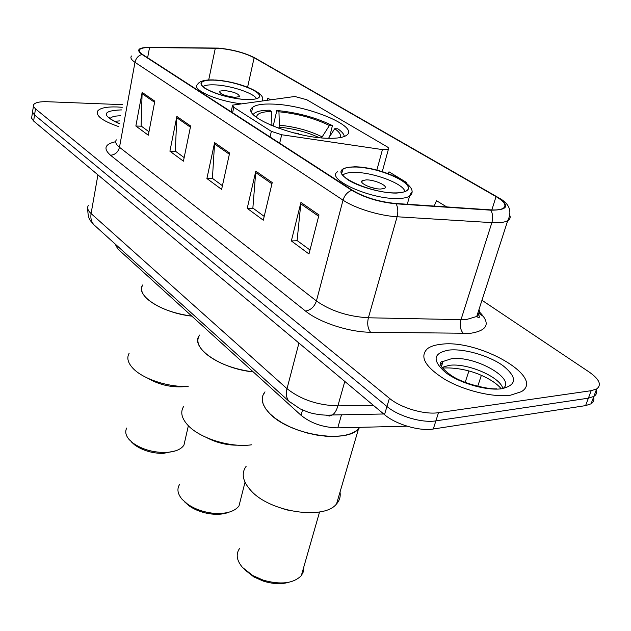 <?xml version="1.0" encoding="UTF-8"?>
<svg xmlns="http://www.w3.org/2000/svg" width="631" height="631" viewBox="0 0 631 631"><rect width="100%" height="100%" fill="white"/><g stroke="black" fill="none" stroke-linecap="round" stroke-linejoin="round"><path stroke-width="0.95" d="M294.795 96.488L232.61 105.117L233.77 107.302L271.362 131.366L281.678 134.75L382.441 149.594L388.396 149.31C389.209 148.648 388.649 147.733 386.716 146.558L306.769 99.722L294.795 96.488M272.742 104.091C262.591 103.697 255.902 104.785 252.652 107.349C239.662 115.473 294.093 138.142 328.696 138.284C337.617 138.449 343.595 137.44 346.632 135.247C359.883 126.626 306.903 104.88 272.742 104.091M407.034 426.177L337.782 427.865C323.269 427.542 311.036 423.362 301.082 415.324L117.8 248.922L115.079 243.937M32.528 112.263L31.574 118.131L33.624 121.049L384.5 414.646C395.732 424.395 419.481 431.415 433.276 429.009L585.592 405.615L591.066 403.808C593.597 402.199 594.426 399.999 593.558 397.199M32.765 110.662L32.662 112.673L34.547 114.96L386.953 406.49C398.24 416.176 422.076 423.212 435.887 420.869L588.384 398.177L593.858 396.41C596.382 394.817 597.202 392.64 596.327 389.871C597.202 392.64 596.382 394.817 593.858 396.41L588.384 398.177L435.887 420.869C422.076 423.212 398.24 416.176 386.953 406.49L34.547 114.96L32.489 112.066L33.443 106.174M117.098 106.962C106.6 106.647 100.124 107.996 97.663 111.009C95.565 115.836 102.585 121.034 118.738 126.61C102.585 121.034 95.565 115.836 97.663 111.009C100.124 107.996 106.6 106.647 117.098 106.962L122.233 107.294L117.098 106.962M441.037 344.289C435.161 344.897 430.673 346.332 427.558 348.588C419.173 356.539 425.018 366.856 445.1 379.539C464.534 390.77 493.387 397.672 510.518 395.187L521.356 391.677C545.981 377.228 478.148 338.871 441.037 344.289C435.161 344.897 430.673 346.332 427.558 348.588C419.173 356.539 425.018 366.856 445.1 379.539C464.534 390.77 493.387 397.672 510.518 395.187L521.356 391.677C545.981 377.228 478.148 338.871 441.037 344.289M218.894 48.303C232.736 49.699 244.481 52.846 254.127 57.744L496.045 196.612C504.626 201.731 506.977 205.651 503.088 208.38C500.596 209.737 496.337 210.226 490.295 209.847L395.669 203.474C379.002 201.833 364.6 197.432 352.437 190.278L142.598 54.495C139.546 52.476 138.591 50.811 139.743 49.51C141.107 48.185 144.365 47.53 149.531 47.562L218.894 48.303M218.563 48.106L149.105 47.349C138.292 47.554 135.917 49.92 141.983 54.455L351.759 190.286C364.221 197.621 379.002 202.133 396.087 203.813L490.752 210.178C508.405 210.194 510.369 205.667 496.629 196.604L254.656 57.784C244.773 52.759 232.744 49.533 218.563 48.106M122.706 104.667L47.341 101.725C39.848 101.504 35.297 102.459 33.68 104.596L33.585 106.584L35.478 108.847L389.422 398.287C400.772 407.91 424.679 414.946 438.513 412.674L591.192 390.692L596.666 388.956C601.903 384.918 599.434 379.286 589.259 372.085L481.974 300.269M318.994 214.95L308.977 253.977L291.341 240.939L300.94 202.441L318.994 214.95M190.641 126.003L183.424 161.181L169.913 151.195L176.861 116.451L190.641 126.003M154.824 101.181L148.309 135.223L135.862 126.026L142.133 92.386L154.824 101.181M272.237 182.548L263.293 220.211L247.226 208.333L255.807 171.159L272.237 182.548M229.629 153.025L221.607 189.403L206.905 178.534L214.611 142.614L229.629 153.025M446.709 206.913L436.502 200.705L434.167 206.069M270.242 99.619L267.828 98.144L267.102 100.045M406.183 182.895L406.332 182.359L388.996 171.821L388.239 173.612M206.905 178.534L212.663 178.541M222.427 185.703L212.418 178.36L214.611 142.614M247.226 208.333L253.11 208.238M264.2 216.386L252.865 208.056L255.807 171.159M135.862 126.026L141.368 126.184M148.971 131.769L141.123 126.003L142.133 92.386M169.913 151.195L175.552 151.282M184.157 157.6L175.308 151.101L176.861 116.451M291.341 240.939L297.359 240.734M309.995 250.01L297.106 240.553L300.94 202.441M406.332 182.359L406.119 182.848M344.289 136.493C344.061 134.19 341.892 131.619 337.774 128.787L334.738 128.7L328.53 138.284M271.945 125.719L271.543 111.506L269.437 110.196C261.81 110.244 256.714 111.324 254.135 113.446L253.252 114.471M339.857 137.661C341.45 135.215 339.738 132.234 334.738 128.7M271.543 111.506C262.433 111.64 257.472 113.312 256.659 116.514L256.667 117.532M199.696 335.037C189.126 346.758 219.904 368.78 253.252 371.904C232.46 369.096 216.244 362.683 204.618 352.674C197.787 346.009 196.154 340.133 199.696 335.037M273.168 126.216L276.835 110.488C297.501 112.507 316.036 117.547 332.442 125.608L329.674 136.517M332.442 125.608L329.406 125.514C314.506 118.234 297.69 113.659 278.957 111.79L276.835 110.488M321.534 137.866L329.406 125.514M278.957 111.79L279.359 125.183L278.886 128.377M183.708 406.364C180.095 412.011 181.554 418.369 188.062 425.428C200.027 438.466 230.938 447.947 251.588 444.8M206.81 437.685C216.536 442.781 226.876 445.281 237.855 445.194M179.433 484.711C176.759 489.175 177.682 494.073 182.201 499.413L187.557 504.13C194.663 508.996 203.056 512.017 212.718 513.192C225.519 514.249 234.267 511.851 238.968 506.007L240.679 499.271M184.386 501.692L189.19 505.92C195.547 510.282 203.056 512.987 211.7 514.028C218.5 514.715 224.273 514.099 229.029 512.175M215.171 80.192C208.238 79.853 203.813 80.523 201.896 82.211C195.421 86.968 225.693 98.949 246.153 99.509C252.652 99.753 256.825 99.099 258.663 97.545C265.201 92.647 235.497 80.957 215.171 80.192M142.795 284.896C134.687 295.087 161.836 312.952 191.832 316.139C172.2 313.331 157.261 307.542 147.015 298.771C141.675 293.604 140.271 288.982 142.795 284.896M202.993 86.597C204.98 85.169 209.042 84.601 215.179 84.885C230.843 85.508 254.206 93.262 256.462 98.681M224.076 90.478L219.478 91.203C219.896 94.003 225.062 96.046 234.977 97.332L239.48 96.614C239.086 93.814 233.951 91.771 224.076 90.478M129.142 353.265C126.571 357.801 127.841 362.817 132.952 368.307C142.756 378.931 168.438 387.41 188.18 386.424M147.686 378.19C159.769 385.218 172.752 387.978 186.634 386.464M126.76 428.007C124.843 431.596 125.672 435.477 129.237 439.649L132.81 442.93C141.596 449.162 152.197 452.348 164.636 452.498C174.385 452.167 180.821 449.714 183.944 445.139L185.104 440.067M131.414 441.937L134.624 444.879C142.488 450.463 151.976 453.31 163.098 453.444L175.82 450.771M342.12 435.784C349.59 434.617 355.048 432.322 358.495 428.891L359.82 427.329L358.495 428.891C346.356 443.774 290.788 434.901 270.738 414.559C261.873 405.796 259.956 398.232 265.004 391.851L262.851 395.527L262.236 399.683L263.214 404.195L265.769 408.927L269.863 413.715L275.376 418.408L282.144 422.841L289.937 426.864L298.51 430.318L307.557 433.087L316.754 435.067L325.793 436.202L334.343 436.439L342.12 435.784M354.441 167.034C348.864 167.01 344.983 167.775 342.814 169.321C331.819 175.528 371.888 193.67 395.921 192.897C400.93 192.834 404.463 192.124 406.514 190.767C417.706 184.252 378.206 166.616 354.441 167.034M342.791 175.244L343.469 174.613C345.512 173.139 349.156 172.405 354.385 172.413C372.874 172.129 404.242 183.921 404.85 191.611M366.248 179.867L362.257 180.679C358.353 182.935 372.393 189.3 380.84 189.04L384.697 188.259C388.625 185.956 374.656 179.661 366.248 179.867M375.713 188.543L369.474 186.894M246.137 466.309C241.018 473.368 242.675 481.516 251.099 490.76C270.131 512.23 324.176 520.338 336.552 503.917C339.588 500.47 340.748 496.518 340.014 492.07M281.158 508.223L288.588 510.321M239.449 548.67C235.663 554.231 236.672 560.494 242.493 567.443L252.723 575.519L263.198 580.141C280.677 585.032 293.383 583.533 301.31 575.669L303.535 571.457L303.874 566.725M244.67 569.69L253.828 576.931L263.19 581.064C272.742 584.046 281.316 584.44 288.919 582.247M118.202 246.76L117.8 248.922M302.517 409.992L301.082 415.324M341.497 414.796L337.782 427.865M233.77 107.302L232.587 112.728M271.362 131.366L270.052 136.974M281.678 134.75L279.675 143.198M382.441 149.594L376.857 170.094M465.181 382.386L468.92 370.957M33.624 121.049L35.478 108.847M585.592 405.615L591.192 390.692M433.276 429.009L438.513 412.674M384.5 414.646L389.422 398.287M483.732 316.683L477.943 312.731M88.324 205.477C86.881 207.867 87.804 210.557 91.085 213.57L97.923 174.85M95.636 226.34L93.814 224.699C91.29 221.71 90.383 218.003 91.085 213.57L287.01 388.672C300.703 399.533 317.661 405.276 337.893 405.883L344.794 381.416M383.719 413.991L332.434 414.969C334.801 413.297 336.615 410.268 337.893 405.883L373.378 405.339M290.986 403.035L288.88 401.19C286.371 398.043 285.748 393.87 287.01 388.672L298.936 343.051M87.701 208.388C87.985 221.11 90.927 220.456 93.814 224.699L288.88 401.19L300.167 408.888L307.944 412.09C311.935 413.628 323.372 415.861 332.434 414.969L329.461 416.034L326.448 415.285M254.127 57.744L247.597 87.188M479.41 311.919C490.823 323.403 487.818 330.534 470.395 333.318L370.586 332.253C349.006 332.166 319.294 322.417 305.53 311.067L110.504 155.234C103.074 148.6 104.801 144.089 115.686 141.699M490.752 210.178C492.827 213.649 493.197 217.798 491.872 222.633L461.009 319.649L466.577 319.483L476.728 316.478C479.213 314.648 479.97 312.306 479 309.466M351.759 190.286C347.468 191.966 344.558 195.255 343.019 200.153L134.979 62.319C135.949 58.233 138.284 55.615 141.983 54.455M396.087 203.813C398.003 207.41 398.335 211.724 397.096 216.764C379.46 215.81 354.874 208.214 343.019 200.153L316.431 300.971C330.707 310.957 348.028 316.565 368.386 317.787L461.009 319.649C459.565 325.462 460.37 330.108 463.422 333.578M116.341 139.861C114.874 141.959 115.923 144.436 119.488 147.283L134.979 62.319C131.24 59.779 130.081 57.681 131.5 56.017M509.951 215.77C510.574 217.805 509.824 219.446 507.71 220.684C504.611 222.404 499.326 223.051 491.872 222.633L397.096 216.764L368.386 317.787C367.045 323.829 367.778 328.648 370.586 332.253M496.629 196.604L497.567 197.164M255.516 58.273L254.656 57.784M110.504 155.234C115.15 154.808 118.147 152.158 119.488 147.283L316.431 300.971C314.419 306.753 310.783 310.121 305.53 311.067M496.045 196.612L491.833 209.934M215.321 48.153L208.703 79.94M149.531 47.562L147.63 57.752M229.361 154.24L214.437 143.876M190.396 127.178L176.712 117.674M154.603 102.325L142.007 93.569M271.937 183.818L255.602 172.468M318.655 216.259L300.703 203.789M120.695 115.804C115.071 115.844 111.592 116.719 110.244 118.439L110.173 118.541M119.772 120.9L114.329 121.318M121.751 109.936L121.12 109.904C102.001 110.74 101.378 115.347 119.259 123.739M271.961 124.954L270.313 125.025M322.07 136.848C309.45 130.641 295.213 126.752 279.359 125.183M319.215 137.637C306.95 132.037 293.596 128.55 279.162 127.17M246.382 99.651C260.358 99.635 263.245 96.724 255.034 90.903C244.039 85.051 230.678 81.431 214.95 80.05C200.839 79.806 197.55 82.598 205.083 88.435C216.22 94.555 229.984 98.294 246.382 99.651M262.425 99.706L262.425 100.684M240.608 103.673C217.348 101.181 191.177 89.428 197.416 84.617C199.254 81.154 204.791 79.593 214.027 79.932M441.874 365.191L440.824 365.452M441.432 366.595L443.049 361.468L451.307 358.787C474.607 355.19 517.128 379.152 502.852 388.586C500.407 376.928 467.09 362.715 449.209 365.349L441.984 367.423M496.778 388.822C490.973 389.65 464.203 384.713 450.652 375.066C436.471 364.505 440.059 361.334 443.049 361.468L440.596 364.836M501.732 388.751C517.057 385.044 517.452 377.33 502.907 365.609C488.804 355.521 464.085 348.43 448.949 350.079C433.087 352.997 431.951 360.459 445.525 372.471C459.4 383.104 486.391 390.952 501.732 388.751M396.236 193.094C410.765 192.037 412.343 187.581 400.961 179.717C386.74 172.026 371.138 167.736 354.149 166.852C339.312 167.475 337.175 171.758 347.744 179.709C358.763 186.855 381.968 193.283 396.236 193.094M411.483 192.147L409.614 196.067C407.295 197.613 403.319 198.426 397.696 198.513C370.492 199.491 325.139 178.849 337.593 171.75M342.207 169.857L342.704 169.755M251.611 112.002L252.652 107.349M232.421 105.992L231.151 111.797M388.396 149.31L382.268 171.616M591.066 403.808L596.666 388.956M477.714 386.33L481.366 375.327M477.88 312.937C480.128 317.574 479.741 318.758 476.728 316.478L507.71 220.684C512.467 211.046 509.351 203.363 498.364 197.645M139.743 49.51L139.404 51.363M110.22 118.581L110.244 118.439C111.371 117.642 104.123 116.412 119.298 123.518M256.935 117.737L256.659 116.514M298.55 133.48L293.683 132.889M245.017 482.242L238.968 506.007M211.7 514.028L212.718 513.192M189.19 505.92L187.557 504.13M262.204 100.715C267.292 92.875 237.958 81.289 214.8 79.971M201.423 84.515L201.896 82.211M219.296 92.047L219.478 91.203M188.361 425.736L183.944 445.139M163.098 453.444L164.636 452.498M134.624 444.879L132.81 442.93M441.763 365.53L440.943 365.704M500.683 388.168C496.463 383.269 489.404 378.726 479.497 374.538C470.939 370.949 459.289 368.07 447.553 367.92L442.434 368.015M407.271 204.255L409.614 196.067C422.525 186.232 383.041 167.01 353.952 166.742M336.552 503.917L358.944 427.353M341.71 173.541L342.814 169.321M361.847 182.209L362.257 180.679M319.578 511.946L301.31 575.669M263.19 581.064L263.198 580.141M253.828 576.931L252.723 575.519"/></g></svg>
